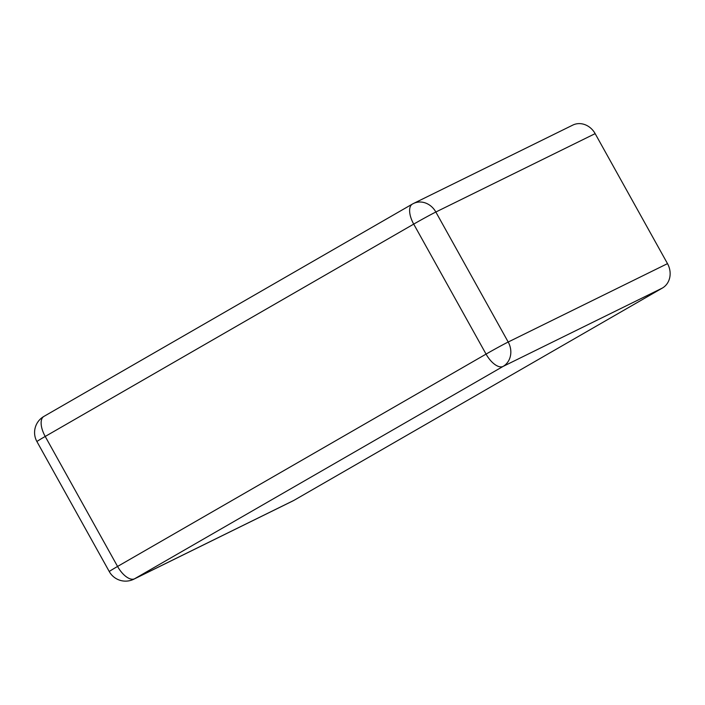 <?xml version="1.0" encoding="UTF-8"?>
<svg xmlns="http://www.w3.org/2000/svg" width="705" height="705" viewBox="0 0 705 705"><rect width="100%" height="100%" fill="white"/><g stroke="black" fill="none" stroke-linecap="round" stroke-linejoin="round"><path stroke-width="1.06" d="M133.747 579.228L293.051 500.841A18.603 16.347 -116.2 0 0 293.879 500.4L662.374 288.054L503.07 366.433A18.603 16.347 -116.2 0 0 508.199 342.022L435.849 212.02A18.603 16.347 -116.2 0 0 413.465 203.498A18.603 16.347 -116.2 0 0 412.628 203.939A18.603 8.865 -120 0 0 412.381 204.071L43.895 416.417A18.603 18.603 0 0 0 36.924 441.586L109.284 571.579A18.603 18.603 0 0 0 133.747 579.228A18.603 16.347 -116.2 0 0 134.576 578.779L503.07 366.433A18.603 8.865 60 0 1 486.062 354.104L413.712 224.111L45.217 436.457A18.603 0.511 150.9 0 0 36.924 441.586M595.152 133.633L435.849 212.02A18.603 0.511 -29.1 0 0 413.712 224.111A18.603 8.865 -120 0 1 412.381 204.071A18.603 18.603 0 0 1 413.465 203.498L572.76 125.111A18.603 16.347 -116.2 0 1 595.152 133.633L667.503 263.635A18.603 16.347 63.8 0 1 662.374 288.054M293.879 500.4L134.576 578.779A18.603 8.865 60 0 1 117.568 566.45A18.603 0.511 150.9 0 0 109.284 571.579M43.895 416.417A18.603 8.865 -120 0 0 45.217 436.457L117.568 566.45L486.062 354.104A18.603 0.511 -29.1 0 1 508.199 342.022L667.503 263.635"/></g></svg>

